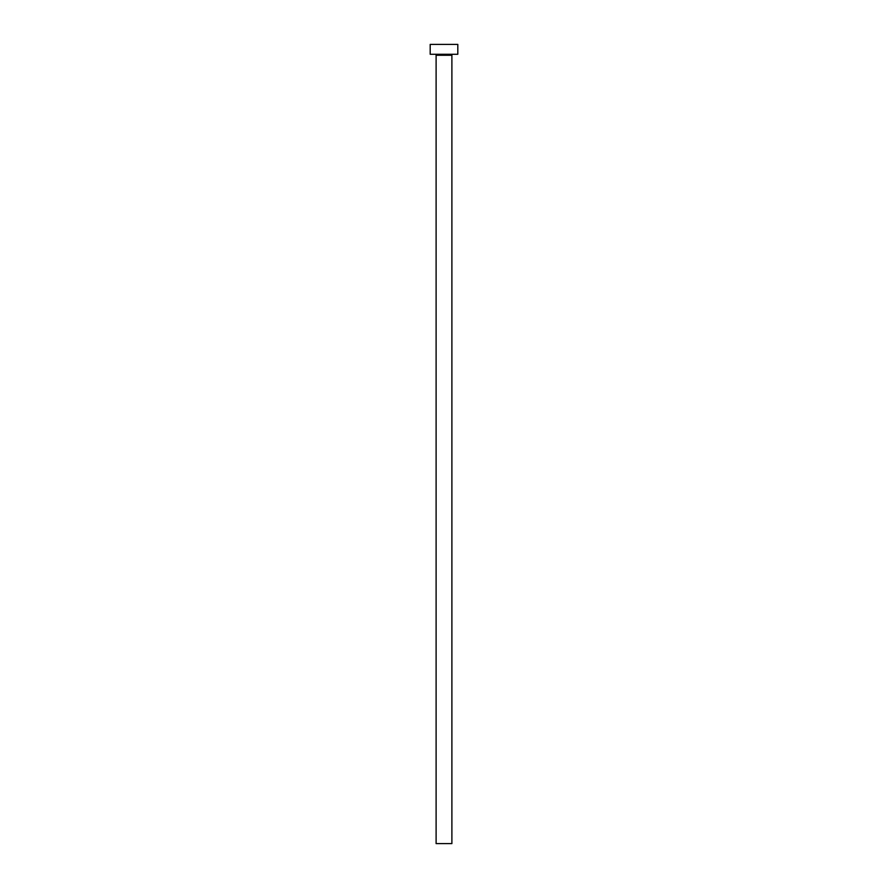 <?xml version="1.0" encoding="UTF-8"?>
<svg xmlns="http://www.w3.org/2000/svg" width="888" height="888" viewBox="0 0 888 888"><rect width="100%" height="100%" fill="white"/><g stroke="black" fill="none" stroke-linecap="round" stroke-linejoin="round"><path stroke-width="1.33" d="M451.892 55.256L436.108 55.256L436.108 843.6L451.892 843.6L451.892 55.256A0.988 0.988 0 0 1 452.88 54.268M436.108 55.256A0.988 0.988 0 0 0 435.12 54.268M457.808 54.268L430.192 54.268L430.192 44.4L457.808 44.4L457.808 54.268"/></g></svg>
